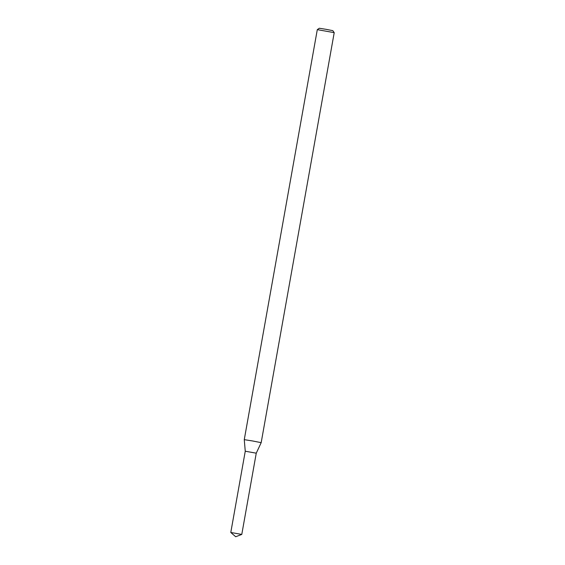 <?xml version="1.0" encoding="UTF-8"?>
<svg xmlns="http://www.w3.org/2000/svg" width="565" height="565" viewBox="0 0 565 565"><rect width="100%" height="100%" fill="white"/><g stroke="black" fill="none" stroke-linecap="round" stroke-linejoin="round"><path stroke-width="0.85" d="M241.778 534.426L256.256 453.179L245.259 451.223L244.264 439.655L252.753 440.997L261.178 442.663L256.256 453.179L245.259 451.223L230.788 532.47L241.778 534.426L235.697 536.75L230.788 532.47M317.304 29.641L319.296 28.25L326.083 29.331L332.82 30.658L334.212 32.65L317.297 29.641L244.264 439.648M334.212 32.657L261.178 442.663"/></g></svg>
